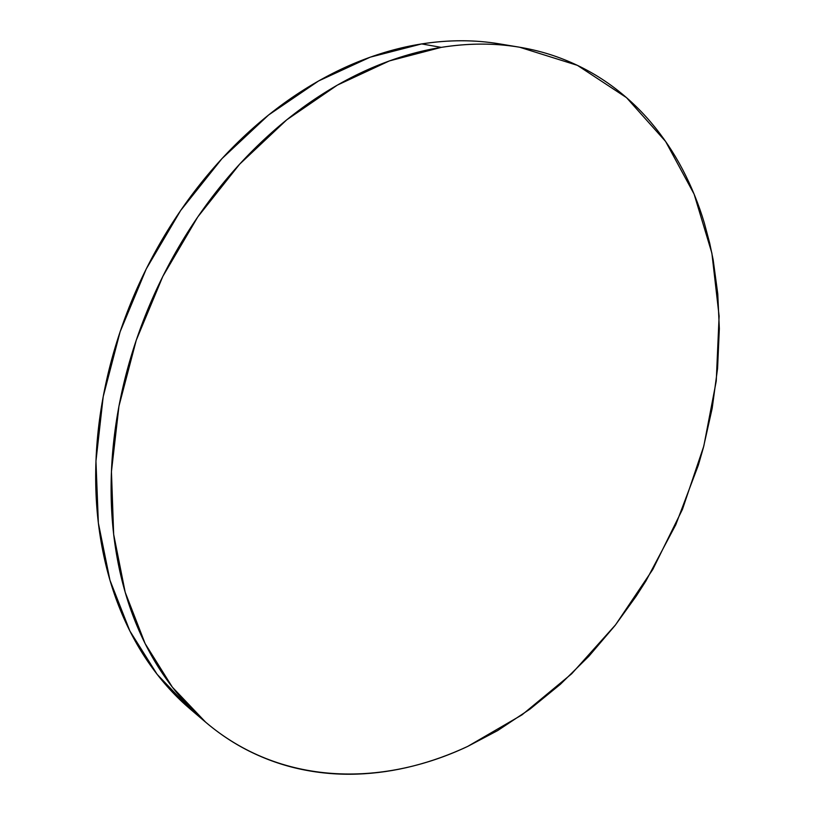 <?xml version="1.0" encoding="UTF-8"?>
<svg xmlns="http://www.w3.org/2000/svg" width="815" height="815" viewBox="0 0 815 815"><rect width="100%" height="100%" fill="white"/><g stroke="black" fill="none" stroke-linecap="round" stroke-linejoin="round"><path stroke-width="1.22" d="M518.462 47.026L499.524 43.878C474.778 39.721 448.821 39.731 421.661 43.918L441.241 47.372C468.584 43.083 494.685 43.022 519.532 47.199L577.417 65.353L626.531 97.657L665.621 141.484L694.115 194.143L711.872 253.129L719.115 316.118L716.253 381.043L703.824 446.019L682.45 509.355L652.795 569.451L615.6 624.779L571.682 673.771L522.008 714.857L467.718 746.397C381.125 787.351 280.156 785.538 205.706 722.243L172.403 687.228L145.131 643.616L125.184 592.23L113.662 534.324L111.441 471.6L118.959 406.115L136.258 340.212L162.837 276.366L197.75 216.963L239.62 164.192L286.748 119.815L337.308 85.137L389.397 60.911L441.241 47.372L421.661 43.918L370.214 57.172L318.594 80.95L268.563 115.017L221.975 158.619L180.655 210.494L146.262 268.909L120.131 331.725L103.21 396.61L95.956 461.137L98.36 523.016L109.954 580.219L129.901 631.055L157.091 674.28L190.262 709.091L205.319 721.917M441.241 47.372C419.644 50.825 397.822 57.101 375.776 66.198C353.71 75.326 332 87.246 310.637 101.946C289.284 116.688 268.899 133.955 249.502 153.75C230.115 173.575 212.318 195.457 196.109 219.378C179.921 243.328 165.832 268.665 153.841 295.366C141.892 322.088 132.376 349.39 125.316 377.284C118.297 405.177 113.876 432.826 112.042 460.251C110.249 487.655 111.003 514.061 114.294 539.479C117.615 564.877 123.248 588.654 131.174 610.822C139.131 632.949 149.033 653.029 160.881 671.061C172.739 689.052 186.105 704.741 200.989 718.107C215.873 731.452 231.817 742.394 248.82 750.941C265.822 759.458 283.447 765.621 301.713 769.421C319.969 773.211 338.47 774.77 357.214 774.107C375.949 773.435 394.592 770.735 413.154 766.008C431.706 761.271 449.89 754.731 467.718 746.397L497.68 730.566L529.984 709.111L560.455 684.233L588.899 656.228L615.05 625.492L636.169 596.213L645.959 580.922L675.798 524.707L698.333 465.212L703.355 447.781L712.198 408.234L717.577 368.4L719.339 328.69L717.77 293.93L713.176 259.863L709.722 243.257L704.303 222.923C698.679 204.158 691.436 186.329 682.583 169.439C673.71 152.548 663.247 136.961 651.175 122.668C639.092 108.385 625.482 95.773 610.354 84.842C595.195 73.921 578.681 65.068 560.802 58.273C542.892 51.488 523.892 47.107 503.782 45.151C483.662 43.205 462.808 43.949 441.241 47.372M483.845 41.82C463.817 39.874 443.095 40.577 421.661 43.918C400.216 47.28 378.568 53.433 356.705 62.358C334.833 71.323 313.327 83.028 292.188 97.464C271.059 111.94 250.908 128.902 231.745 148.361C212.593 167.849 195.019 189.345 179.035 212.868C163.082 236.421 149.206 261.33 137.409 287.603C125.653 313.887 116.321 340.762 109.414 368.227C102.547 395.683 98.248 422.924 96.527 449.951C94.835 476.969 95.661 503.018 99.002 528.11C102.374 553.171 108.028 576.674 115.964 598.597C123.921 620.49 133.803 640.366 145.61 658.245C157.427 676.093 170.743 691.66 185.565 704.975L190.71 709.478"/></g></svg>

